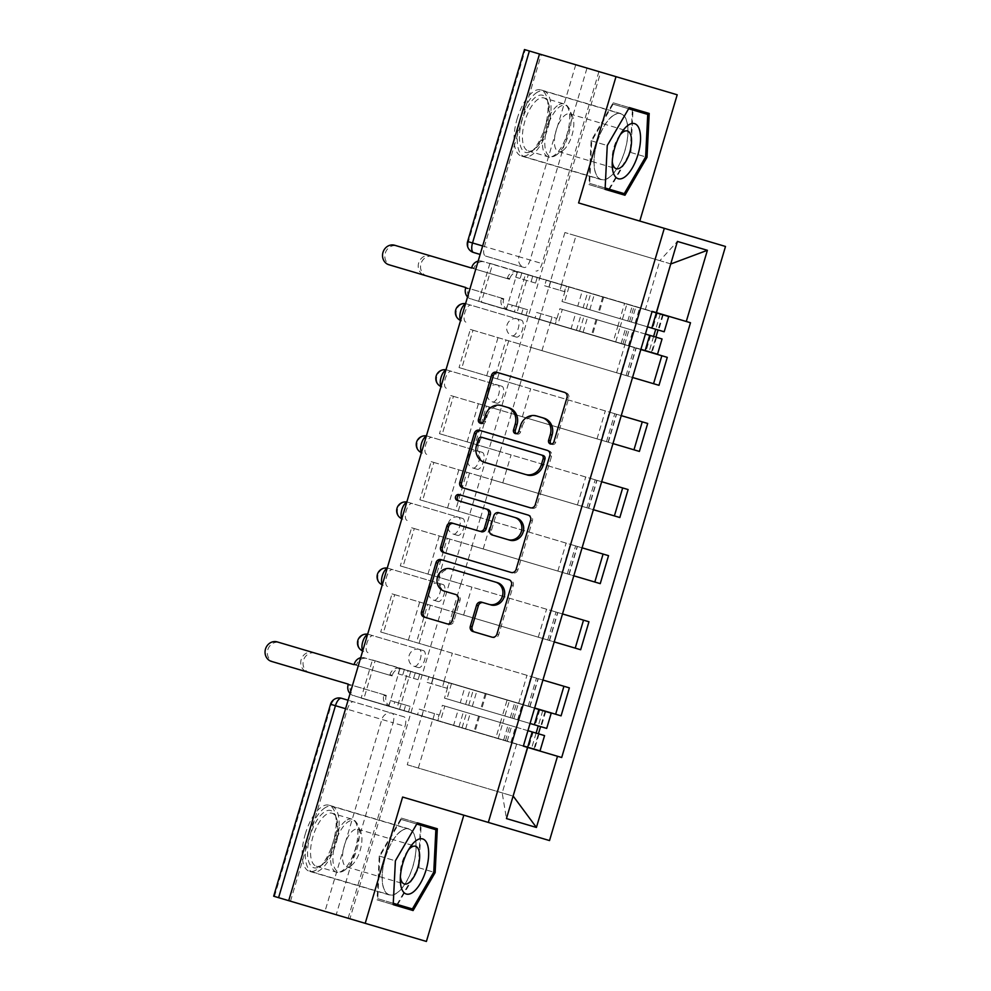 <?xml version="1.0" encoding="UTF-8"?>
<svg xmlns="http://www.w3.org/2000/svg" width="991" height="991" viewBox="0 0 991 991"><rect width="100%" height="100%" fill="white"/><g stroke="black" fill="none" stroke-linecap="round" stroke-linejoin="round"><path stroke-width="0.74" stroke-dasharray="4.96 3.72" d="M551.33 444.042A3.035 2.75 -73.5 0 0 552.173 444.476L550.389 443.956M552.173 444.476A3.035 2.75 -73.5 0 0 555.678 442.358L568.76 398.159A4.336 3.939 -73.5 0 0 566.22 392.882L496.528 372.232M481.155 423.256A3.035 2.75 -73.5 0 0 481.998 423.69L480.214 423.169M481.998 423.69A3.035 2.75 -73.5 0 0 485.503 421.571L487.188 415.848L485.404 415.316M516.237 433.649A3.035 2.75 -73.5 0 0 517.079 434.083L515.295 433.562M517.079 434.083A3.035 2.75 -73.5 0 0 520.585 431.965L522.282 426.241L520.498 425.709M418.499 667.612L414.263 666.361A8.845 8.015 106.5 0 1 409.085 655.608A8.845 8.015 -73.5 0 1 419.292 649.415L423.516 650.666A8.845 3.716 -73.5 0 1 424.569 660.204A8.845 3.716 -73.5 0 1 418.499 667.612L414.263 666.361A8.845 3.716 106.5 0 0 420.345 658.941A8.845 3.716 106.5 0 0 419.292 649.415L368.801 634.463A8.845 3.716 106.5 0 0 367.55 634.562M438.072 601.512L433.847 600.261A8.845 8.015 106.5 0 1 428.669 589.509A8.845 8.015 -73.5 0 1 438.864 583.303L443.101 584.566A8.845 3.716 -73.5 0 1 444.154 594.092A8.845 3.716 -73.5 0 1 438.072 601.512L433.847 600.261A8.845 3.716 106.5 0 0 439.93 592.841A8.845 3.716 106.5 0 0 438.864 583.303L388.373 568.351A8.845 3.716 106.5 0 0 387.122 568.45M457.656 535.4L453.432 534.149A8.845 8.015 106.5 0 1 448.254 523.397A8.845 8.015 -73.5 0 1 458.449 517.203L462.673 518.454A8.845 3.716 -73.5 0 1 463.738 527.992A8.845 3.716 -73.5 0 1 457.656 535.4L453.432 534.149A8.845 3.716 106.5 0 0 459.514 526.729A8.845 3.716 106.5 0 0 458.449 517.203L407.958 502.251A8.845 3.716 106.5 0 0 406.706 502.35M477.241 469.3L473.017 468.049A8.845 8.015 106.5 0 1 467.839 457.297A8.845 8.015 -73.5 0 1 478.034 451.091L482.258 452.354A8.845 3.716 -73.5 0 1 483.323 461.88A8.845 3.716 -73.5 0 1 477.241 469.3L473.017 468.049A8.845 3.716 106.5 0 0 479.087 460.629A8.845 3.716 106.5 0 0 478.034 451.091L427.542 436.139A8.845 3.716 106.5 0 0 426.291 436.238M496.825 403.188L492.589 401.937A8.845 8.015 106.5 0 1 487.411 391.185A8.845 8.015 -73.5 0 1 497.618 384.991L501.842 386.242A8.845 3.716 -73.5 0 1 502.895 395.781A8.845 3.716 -73.5 0 1 496.825 403.188L492.589 401.937A8.845 3.716 106.5 0 0 498.671 394.517A8.845 3.716 106.5 0 0 497.618 384.991L447.127 370.039A8.845 3.716 106.5 0 0 445.876 370.139M516.398 337.089L512.174 335.838A8.845 8.015 106.5 0 1 506.996 325.085A8.845 8.015 -73.5 0 1 517.191 318.879L521.427 320.143A8.845 3.716 -73.5 0 1 522.48 329.669A8.845 3.716 -73.5 0 1 516.398 337.089L512.174 335.838A8.845 3.716 106.5 0 0 518.256 328.417A8.845 3.716 106.5 0 0 517.191 318.879L466.699 303.927A8.845 3.716 106.5 0 0 465.448 304.026M517.141 118.821A34.474 14.518 -73.5 0 1 540.838 89.896A34.474 14.518 -73.5 0 1 544.963 127.071A34.474 14.518 -73.5 0 1 521.266 155.996A34.474 14.518 -73.5 0 1 517.141 118.821M597.077 142.506A34.474 14.518 -73.5 0 1 620.787 113.569A34.474 14.518 -73.5 0 1 624.912 150.743A34.474 14.518 -73.5 0 1 601.203 179.681A34.474 14.518 -73.5 0 1 597.077 142.506M305.253 834.125A34.474 14.518 -73.5 0 1 328.962 805.188A34.474 14.518 -73.5 0 1 333.087 842.362A34.474 14.518 -73.5 0 1 309.378 871.3A34.474 14.518 -73.5 0 1 305.253 834.125M385.202 857.797A34.474 14.518 -73.5 0 1 408.911 828.872A34.474 14.518 -73.5 0 1 413.036 866.047A34.474 14.518 -73.5 0 1 389.327 894.972A34.474 14.518 -73.5 0 1 385.202 857.797M403.932 716.778L348.089 700.228L403.932 716.778A8.845 3.716 106.5 0 1 404.997 726.304L393.08 722.773A8.845 3.716 106.5 0 0 392.015 713.247A8.845 8.015 106.5 0 0 381.82 719.441L324.961 911.398L336.222 914.73L393.08 722.773L330.548 704.254M426.403 941.45L349.91 918.793L600.707 72.132L677.2 94.789M578.595 202.944L725.499 246.462M402.619 797.049L549.522 840.566M273.677 896.211L324.961 911.398M349.91 918.793L336.222 914.73M288.715 900.67L290.499 901.191L288.715 900.67M541.297 54.53L539.513 54.01L541.297 54.53L484.438 246.499A8.845 3.716 106.5 0 0 485.491 256.025L524.066 267.459A8.845 3.716 106.5 0 0 530.148 260.038L587.006 68.069L524.474 49.55M485.491 256.025L524.066 267.459A8.845 8.015 -73.5 0 1 518.888 256.706L468.396 241.742L525.267 49.785M587.006 68.069L600.707 72.132M640.83 349.513L539.166 319.399L636.172 348.138L628.913 345.983L620.626 373.954L627.885 376.097L530.891 347.37L632.543 377.484M516.992 312.834L514.317 312.041L525.614 273.9L528.29 274.693L516.992 312.834L667.277 357.355M514.317 312.041L539.302 319.436L506.29 309.663L517.587 271.522L492.601 264.126L481.304 302.267L506.29 309.663M481.304 302.267L628.913 345.983M470.341 329.433L473.017 330.226L461.719 368.367L459.044 367.574L470.341 329.433L620.626 373.954M473.017 330.226L531.015 347.407L519.718 385.549L494.732 378.141L506.029 340.012L531.015 347.407M506.029 340.012L658.99 385.313M621.246 415.625L519.594 385.511L616.588 414.238L609.329 412.095L601.054 440.054L608.301 442.209L511.306 413.47L612.971 443.584M508.705 340.805L497.408 378.934L647.693 423.454M497.408 378.934L494.732 378.141M461.719 368.367L519.718 385.549M459.044 367.574L609.329 412.095M450.769 395.545L453.444 396.338L442.147 434.479L439.471 433.686L450.769 395.545L601.054 440.054M453.444 396.338L511.43 413.507L500.133 451.648L475.147 444.253L486.445 406.112L511.43 413.507M486.445 406.112L639.406 451.425M601.673 481.725L500.009 451.611L597.003 480.35L589.756 478.195L581.469 506.166L588.728 508.309L491.722 479.582L593.386 509.696M489.12 406.905L477.823 445.046L628.108 489.554M477.823 445.046L475.147 444.253M442.147 434.479L500.133 451.648M439.471 433.686L589.756 478.195M431.184 461.645L433.86 462.438L422.562 500.579L419.887 499.786L431.184 461.645L581.469 506.166M433.86 462.438L491.846 479.619L480.548 517.76L455.563 510.353L466.86 472.224L491.846 479.619M466.86 472.224L619.833 517.525M582.089 547.837L480.424 517.723L577.431 546.45L570.172 544.307L561.885 572.265L569.144 574.421L472.137 545.682L573.801 575.796M469.536 473.017L458.251 511.145L608.536 555.666M458.251 511.145L455.563 510.353M422.562 500.579L480.548 517.76M419.887 499.786L570.172 544.307M411.599 527.757L414.275 528.55L402.978 566.691L400.302 565.898L411.599 527.757L561.885 572.265M414.275 528.55L472.273 545.719L460.976 583.86L435.99 576.465L447.288 538.324L472.273 545.719M447.288 538.324L600.249 583.637M562.504 613.937L460.84 583.823L557.846 612.562L550.587 610.406L542.3 638.377L549.559 640.52L452.565 611.794L554.217 641.908M449.964 539.116L438.666 577.258L588.951 621.766M438.666 577.258L435.99 576.465M402.978 566.691L460.976 583.86M400.302 565.898L550.587 610.406M392.015 593.857L394.691 594.65L383.393 632.791L380.717 631.998L392.015 593.857L542.3 638.377M394.691 594.65L452.689 611.831L441.391 649.972L416.406 642.564L427.703 604.436L452.689 611.831M427.703 604.436L580.664 649.737M542.919 680.049L441.268 649.935L538.262 678.662L531.015 676.519L522.728 704.477L529.974 706.633L432.98 677.894L534.644 708.008M430.379 605.228L419.082 643.357L569.367 687.878M419.082 643.357L416.406 642.564M383.393 632.791L441.391 649.972M380.717 631.998L531.015 676.519M372.443 659.969L375.118 660.762L363.821 698.89L361.145 698.098L372.443 659.969L522.728 704.477M375.118 660.762L433.104 677.931L421.807 716.072L396.821 708.676L408.119 670.535L433.104 677.931M408.119 670.535L561.079 715.849M441.268 649.935L432.98 677.894M460.84 583.823L452.565 611.794M480.424 517.723L472.137 545.682M500.009 451.611L491.722 479.582M519.594 385.511L511.306 413.47M539.166 319.399L530.891 347.37M423.516 650.666L368.801 634.463A8.845 8.845 0 0 0 367.649 634.203M443.101 584.566L388.373 568.351A8.845 8.845 0 0 0 387.233 568.091M462.673 518.454L407.958 502.251A8.845 8.845 0 0 0 406.818 501.991M482.258 452.354L427.542 436.139A8.845 8.845 0 0 0 426.39 435.879M501.842 386.242L447.127 370.039A8.845 8.845 0 0 0 445.975 369.779M521.427 320.143L466.699 303.927A8.845 8.845 0 0 0 465.559 303.667M444.042 681.176L452.33 653.205M463.627 615.064L471.902 587.106M483.199 548.964L491.486 520.993M502.784 482.852L511.071 454.894M522.368 416.753L530.656 388.782M541.953 350.653L550.228 322.682M561.525 284.541L575.969 235.808L564.907 232.538L659.845 260.658L645.401 309.39L550.463 281.271L645.401 309.39M564.907 232.538L550.463 281.271M575.969 235.808L670.907 263.928M421.683 716.035L527.534 747.387L421.683 716.035L407.251 764.767L513.103 796.12M407.251 764.767L513.251 796.169M516.621 744.154L502.189 792.887L506.451 818.578M670.758 263.891L659.845 260.658L677.41 241.432M418.313 768.05L432.745 719.317M478.628 301.475L489.926 263.333L652.128 311.372M489.926 263.333L492.601 264.126M525.614 273.9L517.587 271.522M528.29 274.693L690.492 322.744M410.794 671.328L399.497 709.469L561.699 757.508M361.145 698.098L523.347 746.149M550.587 281.308L539.302 319.436M399.497 709.469L396.821 708.676M363.821 698.89L421.807 716.072M368.008 652.66A8.845 3.716 -73.5 0 1 366.943 643.122A8.845 3.716 -73.5 0 1 373.025 635.714M387.58 586.548A8.845 3.716 -73.5 0 1 386.527 577.022A8.845 3.716 -73.5 0 1 392.609 569.602M407.165 520.448A8.845 3.716 -73.5 0 1 406.112 510.922A8.845 3.716 -73.5 0 1 412.182 503.502M426.749 454.349A8.845 3.716 -73.5 0 1 425.684 444.81A8.845 3.716 -73.5 0 1 431.766 437.39M446.334 388.237A8.845 3.716 -73.5 0 1 445.269 378.711A8.845 3.716 -73.5 0 1 451.351 371.291M465.906 322.137A8.845 3.716 -73.5 0 1 464.853 312.599A8.845 3.716 -73.5 0 1 470.936 305.178M348.126 918.261L404.997 726.304M290.499 901.191L347.37 709.234A8.845 3.716 -73.5 0 1 353.44 701.814M598.923 71.6L542.065 263.569A8.845 3.716 -73.5 0 1 535.982 270.977M486.705 375.762L498.002 337.634M467.133 441.875L478.418 403.733M447.548 507.974L458.845 469.845M427.963 574.086L439.261 535.945M408.379 640.186L419.676 602.057M388.806 706.298L400.104 668.157M609.515 189.281L630.883 152.515L632.989 110.038M613.169 102.791L629.31 107.573L613.169 102.791L591.119 140.734L588.951 184.574L605.092 189.355L588.951 184.574M630.883 152.515L645.637 156.888L630.264 152.329L608.895 189.095L589.633 183.397L591.738 140.92L613.107 104.154L632.369 109.852L630.264 152.329M608.821 190.458L624.974 195.239M591.119 140.734L607.26 145.516M633.051 108.676L649.192 113.457M397.626 904.585L418.995 867.806L421.101 825.342M401.293 818.083L417.434 822.864L401.293 818.083L379.243 856.038L377.063 899.865L393.204 904.647L377.063 899.865M418.995 867.806L433.761 872.179L418.375 867.633L397.019 904.399L377.757 898.688L379.85 856.212L401.219 819.446L420.481 825.156L418.375 867.633M396.945 905.762L413.086 910.543M379.243 856.038L395.384 860.82M421.175 823.979L437.316 828.761M522.282 426.241A13.886 12.586 -73.5 0 1 538.299 416.505L536.515 415.972M487.188 415.848A13.886 12.586 -73.5 0 1 503.205 406.112L501.421 405.579M566.22 392.882L564.436 392.349M462.339 487.659L530.247 507.776M532.031 508.309A4.336 3.939 -73.5 0 0 537.035 505.261L551.578 456.182A4.336 3.939 -73.5 0 0 549.039 450.905L479.347 430.255M549.039 450.905L547.255 450.372M484.611 462.363L486.395 462.884A13.886 12.586 -73.5 0 1 478.257 446L480.053 439.967A3.035 2.75 -73.5 0 1 483.546 437.836L481.762 437.316M459.056 494.608L529.875 515.58A4.336 3.939 -73.5 0 1 532.415 520.857L517.884 569.936L516.1 569.416M517.884 569.936A4.336 3.939 -73.5 0 1 512.88 572.984L511.096 572.451M512.88 572.984L443.175 552.334M453.655 523.545L451.871 523.013M459.106 500.95L457.322 500.43M529.875 515.58L528.092 515.06M498.832 512.719L516.361 517.909M500.616 513.251A4.336 3.939 -73.5 0 0 495.611 516.286L493.828 515.766M492.23 534.979L494.014 535.499A4.336 3.939 -73.5 0 1 491.474 530.222L495.611 516.286M483.348 602.701L481.564 602.169M424.024 617.021L448.824 624.367A4.336 3.939 -73.5 0 0 453.828 621.32L460.047 600.323A4.336 3.939 -73.5 0 0 457.508 595.046L446.099 591.664A11.607 10.529 -73.5 0 1 439.298 577.542A11.607 10.529 -73.5 0 1 452.689 569.404L450.905 568.884M446.099 591.664L444.315 591.131M457.508 595.046L455.724 594.513M448.824 624.367L447.04 623.835M472.88 631.49L493.716 637.659A4.336 3.939 -73.5 0 0 498.721 634.624L513.264 585.545A4.336 3.939 -73.5 0 0 510.724 580.268L441.02 559.618M510.724 580.268L508.928 579.735M493.716 637.659L491.932 637.139M657.529 354.233L508.804 310.171A8.845 8.015 106.5 0 1 503.626 299.418L503.812 298.786L501.496 298.105L501.31 298.737A8.845 8.015 -73.5 0 0 506.488 309.489L539.538 319.275L541.173 313.775L536.713 312.45L535.078 317.962L554.91 323.834L556.546 318.322L541.173 313.775M539.538 319.275L535.078 317.962M549.076 287.08L550.711 281.568L546.252 280.242L544.616 285.755L549.076 287.08L564.449 291.627L566.084 286.126L663.202 314.89L587.626 292.506L583.104 307.755L664.181 331.774M554.91 323.834L640.892 349.303M576.452 330.214L580.974 314.965L653.602 336.469L655.918 337.163L651.397 352.412M580.974 314.965L575.622 313.379L571.101 328.628M575.622 313.379L645.414 334.054M662.05 338.972L655.918 337.163M550.711 281.568L517.649 271.769A8.845 8.015 -73.5 0 0 507.454 277.976L507.268 278.607L471.58 268.041L473.909 268.722L474.094 268.09A8.845 8.015 106.5 0 1 484.289 261.897L517.339 271.683L515.716 277.195L520.176 278.508L521.811 273.008L537.184 277.554L532.724 276.241L531.089 281.741L515.716 277.195M432.72 256.52L430.391 255.839A10.17 9.216 -73.5 0 0 418.673 262.962A10.17 9.216 -73.5 0 0 424.619 275.325L426.935 276.018A10.17 9.216 106.5 0 1 420.989 263.656A10.17 9.216 106.5 0 1 432.72 256.52L509.585 279.301L509.77 278.657A8.845 8.015 106.5 0 1 519.978 272.463L517.649 271.769M506.178 309.403L510.638 310.716L512.26 305.216L507.801 303.89L506.178 309.403L473.116 299.604A8.845 8.015 106.5 0 1 467.938 288.852L468.136 288.22L465.807 287.526L501.496 298.105M583.104 307.755L647.544 326.844M587.626 292.506L582.274 290.92L577.753 306.169M582.274 290.92L652.066 311.595M668.702 316.513L519.978 272.463M503.812 298.786L426.935 276.018M544.616 285.755L559.989 290.313L561.624 284.801L546.252 280.242M561.624 284.801L566.084 286.126M508.804 310.171L506.488 309.489M559.989 290.313L564.449 291.627M550.451 322.509L552.086 317.009L556.546 318.322M552.086 317.009L536.713 312.45M509.585 279.301L507.268 278.607M517.339 271.683L521.811 273.008M532.724 276.241L481.973 261.203A8.845 8.015 -73.5 0 0 478.17 261.104M568.97 286.981L564.449 302.23L627.786 320.997L620.056 318.706L624.565 303.444M564.449 302.23L561.984 301.499L566.493 286.238M561.984 301.499L635.107 323.165L620.056 318.706L617.913 325.903L632.976 330.362L559.841 308.697L627.464 328.727L620.242 326.596L626.894 304.138M507.801 303.89L523.186 308.449L521.551 313.949L622.943 343.988L557.797 324.689L562.318 309.44M468.136 288.22L391.259 265.452A10.17 9.216 106.5 0 1 385.301 253.089A10.17 9.216 106.5 0 1 397.032 245.954L473.909 268.722M557.797 324.689L555.332 323.958L559.841 308.697M555.332 323.958L473.116 299.604M467.554 296.928A8.845 8.015 -73.5 0 0 470.799 298.923M512.26 305.216L527.646 309.762L526.01 315.274L510.638 310.716M526.01 315.274L521.551 313.949M481.973 261.203L484.289 261.897M527.646 309.762L523.186 308.449M537.184 277.554L535.549 283.067L531.089 281.741M535.549 283.067L520.176 278.508M615.721 341.845L620.242 326.596L617.913 325.903L613.392 341.164M394.715 245.273L397.032 245.954M388.943 264.758L391.259 265.452M535.437 97.304A29.829 12.561 106.5 0 0 519.495 134.516A29.829 12.561 106.5 0 0 532.217 150.843A29.829 12.561 106.5 0 0 532.811 150.409A29.829 12.561 106.5 0 0 546.338 126.836A29.829 12.561 106.5 0 0 547.218 100.178A29.829 12.561 106.5 0 0 535.437 97.304M534.83 149.009A27.624 11.632 -73.5 0 1 534.273 149.418A27.624 11.632 -73.5 0 1 528.203 150.905A27.624 11.632 -73.5 0 1 523.248 128.087A27.624 11.632 -73.5 0 1 537.271 99.831A27.624 11.632 -73.5 0 1 543.898 97.936A27.624 11.632 -73.5 0 1 548.172 102.494A27.624 11.632 -73.5 0 1 547.354 127.182A27.624 11.632 -73.5 0 1 534.83 149.009M620.217 134.764A19.671 8.275 106.5 0 0 618.768 136.733A19.671 8.275 106.5 0 0 612.116 159.155A19.671 8.275 106.5 0 0 612.277 161.595M563.235 150.236A19.671 8.275 -73.5 0 1 562.838 150.533A19.671 8.275 -73.5 0 1 558.515 151.586A19.671 8.275 -73.5 0 1 554.997 135.346A19.671 8.275 -73.5 0 1 564.969 115.229A19.671 8.275 -73.5 0 1 569.689 113.878A19.671 8.275 -73.5 0 1 572.736 117.124A19.671 8.275 -73.5 0 1 572.154 134.702A19.671 8.275 -73.5 0 1 563.235 150.236M535.635 93.365A34.251 14.419 -73.5 0 1 543.848 91.011A34.251 14.419 -73.5 0 1 550.005 119.316A34.251 14.419 -73.5 0 1 532.613 154.348A34.251 14.419 -73.5 0 1 524.4 156.689A34.251 14.419 -73.5 0 1 518.256 128.396A34.251 14.419 -73.5 0 1 535.635 93.365M612.512 116.133A34.251 14.419 -73.5 0 1 620.725 113.779A34.251 14.419 -73.5 0 1 626.869 142.085A34.251 14.419 -73.5 0 1 609.49 177.116A34.251 14.419 -73.5 0 1 601.277 179.47A34.251 14.419 -73.5 0 1 595.12 151.165A34.251 14.419 -73.5 0 1 612.512 116.133M608.895 189.095L624.268 193.654M605.154 187.993L607.111 145.479L628.628 108.75M589.633 183.397L605.005 187.943M591.738 140.92L607.111 145.479M613.107 104.154L628.48 108.7M632.369 109.852L647.742 114.411M323.561 812.595A29.829 12.561 106.5 0 0 307.606 849.82A29.829 12.561 106.5 0 0 320.328 866.146A29.829 12.561 106.5 0 0 320.935 865.713A29.829 12.561 106.5 0 0 334.462 842.139A29.829 12.561 106.5 0 0 335.342 815.469A29.829 12.561 106.5 0 0 323.561 812.595M322.955 864.313A27.624 11.632 -73.5 0 1 322.397 864.709A27.624 11.632 -73.5 0 1 316.327 866.208A27.624 11.632 -73.5 0 1 311.36 843.391A27.624 11.632 -73.5 0 1 325.382 815.135A27.624 11.632 -73.5 0 1 332.01 813.239A27.624 11.632 -73.5 0 1 336.296 817.798A27.624 11.632 -73.5 0 1 335.478 842.486A27.624 11.632 -73.5 0 1 322.955 864.313M408.342 850.055A19.671 8.275 106.5 0 0 406.88 852.025A19.671 8.275 106.5 0 0 400.24 874.446A19.671 8.275 106.5 0 0 400.389 876.899M351.359 865.539A19.671 8.275 -73.5 0 1 350.963 865.824A19.671 8.275 -73.5 0 1 346.639 866.89A19.671 8.275 -73.5 0 1 343.109 850.637A19.671 8.275 -73.5 0 1 353.093 830.52A19.671 8.275 -73.5 0 1 357.813 829.17A19.671 8.275 -73.5 0 1 360.86 832.428A19.671 8.275 -73.5 0 1 360.278 849.993A19.671 8.275 -73.5 0 1 351.359 865.539M323.76 808.668A34.251 14.419 -73.5 0 1 331.973 806.315A34.251 14.419 -73.5 0 1 338.117 834.608A34.251 14.419 -73.5 0 1 320.737 869.64A34.251 14.419 -73.5 0 1 312.512 871.993A34.251 14.419 -73.5 0 1 306.368 843.7A34.251 14.419 -73.5 0 1 323.76 808.668M400.624 831.437A34.251 14.419 -73.5 0 1 408.849 829.083A34.251 14.419 -73.5 0 1 414.994 857.376A34.251 14.419 -73.5 0 1 397.602 892.408A34.251 14.419 -73.5 0 1 389.389 894.762A34.251 14.419 -73.5 0 1 383.244 866.468A34.251 14.419 -73.5 0 1 400.624 831.437M397.019 904.399L412.392 908.945M393.278 903.284L395.236 860.77L416.753 824.041M377.757 898.688L393.13 903.247M379.85 856.212L395.236 860.77M401.219 819.446L416.592 824.004M420.481 825.156L435.854 829.715M540.045 750.868L391.309 706.806A8.845 8.015 106.5 0 1 386.131 696.054L386.329 695.422L384 694.741L383.814 695.372A8.845 8.015 -73.5 0 0 388.992 706.125L422.055 715.911L423.677 710.411L419.218 709.085L417.583 714.598L437.427 720.469L439.05 714.957L423.677 710.411M422.055 715.911L417.583 714.598M431.593 683.703L433.216 678.203L428.756 676.878L427.133 682.39L446.966 688.262L448.601 682.749L545.707 711.526L470.143 689.141L465.621 704.39L546.698 728.41M437.427 720.469L523.409 745.938M458.969 726.849L463.491 711.6L536.106 733.105L538.435 733.798L533.914 749.047M463.491 711.6L458.127 710.014L453.618 725.263M458.127 710.014L527.918 730.677M544.567 735.607L538.435 733.798M433.216 678.203L400.166 668.405A8.845 8.015 -73.5 0 0 389.971 674.611L389.785 675.243L354.097 664.676L356.413 665.357L356.599 664.726A8.845 8.015 106.5 0 1 366.806 658.532L399.856 668.318L398.221 673.83L402.68 675.144L404.316 669.643L419.689 674.19L415.229 672.877L413.594 678.377L398.221 673.83M315.225 653.156L312.908 652.474A10.17 9.216 -73.5 0 0 301.177 659.597A10.17 9.216 -73.5 0 0 307.136 671.96L309.452 672.654A10.17 9.216 106.5 0 1 303.494 660.291A10.17 9.216 106.5 0 1 315.225 653.156L392.102 675.924L392.287 675.292A8.845 8.015 106.5 0 1 402.482 669.098L400.166 668.405M388.683 706.038L393.142 707.351L394.777 701.839L390.318 700.526L388.683 706.038L355.633 696.239A8.845 8.015 106.5 0 1 350.455 685.487L350.641 684.855L348.324 684.162L384 694.741M465.621 704.39L530.061 723.48M470.143 689.141L464.779 687.556L460.27 702.805M464.779 687.556L534.583 708.218M551.219 713.148L402.482 669.098M386.329 695.422L309.452 672.654M427.133 682.39L442.506 686.936L444.129 681.436L428.756 676.878M444.129 681.436L448.601 682.749M391.309 706.806L388.992 706.125M442.506 686.936L446.966 688.262M432.968 719.144L434.591 713.644L439.05 714.957M434.591 713.644L419.218 709.085M392.102 675.924L389.785 675.243M399.856 668.318L404.316 669.643M415.229 672.877L364.477 657.838A8.845 8.015 -73.5 0 0 360.674 657.739M451.487 683.604L446.966 698.866L468.743 705.319L512.112 718.165L502.561 715.329L507.082 700.08M446.966 698.866L444.488 698.135L449.01 682.873M444.488 698.135L517.612 719.788L502.561 715.329L500.43 722.538L515.481 726.998L442.358 705.332L509.969 725.362L502.747 723.219L509.399 700.761M390.318 700.526L405.691 705.072L404.055 710.584L505.46 740.624L440.314 721.324L444.835 706.075M350.641 684.855L273.764 662.087A10.17 9.216 106.5 0 1 267.818 649.712A10.17 9.216 106.5 0 1 279.549 642.589L356.413 665.357M440.314 721.324L437.836 720.593L442.358 705.332M437.836 720.593L355.633 696.239M350.071 693.564A8.845 8.015 -73.5 0 0 353.316 695.558M394.777 701.839L410.15 706.397L408.515 711.91L393.142 707.351M408.515 711.91L404.055 710.584M364.477 657.838L366.806 658.532M410.15 706.397L405.691 705.072M419.689 674.19L418.066 679.702L413.594 678.377M418.066 679.702L402.68 675.144M498.225 738.481L502.747 723.219L500.43 722.538L495.909 737.8M277.22 641.908L279.549 642.589M271.447 661.393L273.764 662.087M555.678 442.358L553.895 441.825M485.503 421.571L483.719 421.039M520.585 431.965L518.801 431.432M274.47 896.446L331.328 704.49A8.845 8.015 106.5 0 1 341.523 698.283M575.759 64.737L518.888 256.706L542.065 263.569M518.689 703.288L526.977 675.317M538.274 637.188L546.561 609.217M557.859 571.076L566.134 543.105M577.431 504.976L585.718 477.005M597.016 438.864L605.303 410.893M616.6 372.765L624.887 344.794M529.751 706.571L538.039 678.6M549.336 640.459L557.623 612.488M547.75 639.988L556.038 612.017M568.921 574.359L577.196 546.388M567.323 573.888L575.61 545.917M588.493 508.247L596.78 480.276M586.907 507.776L595.195 479.805M608.078 442.147L616.365 414.176M606.492 441.676L614.779 413.705M627.662 376.035L635.949 348.064M626.077 375.564L634.351 347.593M528.166 706.1L536.453 678.129M460.691 320.118A8.845 3.716 106.5 0 0 461.682 320.873A8.845 8.015 106.5 0 1 456.504 310.121A8.845 8.015 106.5 0 1 466.699 303.927M441.106 386.217A8.845 3.716 106.5 0 0 442.097 386.986A8.845 8.015 106.5 0 1 436.92 376.233A8.845 8.015 106.5 0 1 447.127 370.039M421.522 452.33A8.845 3.716 106.5 0 0 422.525 453.085A8.845 8.015 106.5 0 1 417.347 442.333A8.845 8.015 106.5 0 1 427.542 436.139M401.937 518.429A8.845 3.716 106.5 0 0 402.941 519.197A8.845 8.015 106.5 0 1 397.763 508.445A8.845 8.015 106.5 0 1 407.958 502.251M382.365 584.541A8.845 3.716 106.5 0 0 383.356 585.297A8.845 8.015 106.5 0 1 378.178 574.545A8.845 8.015 106.5 0 1 388.373 568.351M362.78 650.641A8.845 3.716 106.5 0 0 363.771 651.409A8.845 8.015 106.5 0 1 358.593 640.657A8.845 8.015 106.5 0 1 368.801 634.463M484.438 246.499L482.654 245.966M347.37 709.234L345.574 708.701M467.616 241.507L468.396 241.742A8.845 8.015 -73.5 0 0 473.574 252.494M568.76 398.159L566.976 397.626M551.578 456.182L549.794 455.649M537.035 505.261L535.251 504.729M480.053 439.967L478.269 439.447M478.257 446L476.473 445.479M532.415 520.857L530.631 520.337M491.474 530.222L489.69 529.702M460.047 600.323L458.263 599.79M453.828 621.32L452.045 620.8M513.264 585.545L511.48 585.012M498.721 634.624L496.937 634.091M503.626 299.418L501.31 298.737M650.604 335.59L646.082 350.839M653.602 336.469L649.08 351.731M597.003 319.709L592.482 334.958M596.074 319.436L591.565 334.685M660.254 314.011L655.732 329.272M657.256 313.131L652.747 328.38M603.655 297.25L599.134 312.499M602.739 296.978L598.217 312.227M662.57 314.704L658.049 329.953M509.77 278.657L507.454 277.976M471.778 267.409L474.094 268.09M627.786 320.997L632.308 305.736M586.238 308.684L590.747 293.423M589.781 309.737L594.303 294.476M631.341 322.05L635.863 306.789M621.134 343.456L625.655 328.194M579.586 331.143L584.095 315.881M583.129 332.196L587.651 316.934M624.689 344.509L629.211 329.247M465.621 288.17L467.938 288.852M557.289 105.764A27.624 11.632 106.5 0 0 543.266 134.02A27.624 11.632 106.5 0 0 548.234 156.838A27.624 11.632 106.5 0 0 554.861 154.943A27.624 11.632 106.5 0 0 568.871 126.687A27.624 11.632 106.5 0 0 563.916 103.869A27.624 11.632 106.5 0 0 557.289 105.764M556.793 154.695A26.72 11.248 -73.5 0 1 556.261 155.091A26.72 11.248 -73.5 0 1 544.864 140.474A26.72 11.248 -73.5 0 1 559.159 107.139A26.72 11.248 -73.5 0 1 569.701 109.716A26.72 11.248 -73.5 0 1 568.908 133.587A26.72 11.248 -73.5 0 1 556.793 154.695M345.413 821.068A27.624 11.632 106.5 0 0 331.39 849.312A27.624 11.632 106.5 0 0 336.345 872.142A27.624 11.632 106.5 0 0 342.973 870.247A27.624 11.632 106.5 0 0 356.995 841.991A27.624 11.632 106.5 0 0 352.04 819.173A27.624 11.632 106.5 0 0 345.413 821.068M344.918 869.999A26.72 11.248 -73.5 0 1 344.385 870.383A26.72 11.248 -73.5 0 1 332.988 855.766A26.72 11.248 -73.5 0 1 347.271 822.431A26.72 11.248 -73.5 0 1 357.825 825.008A26.72 11.248 -73.5 0 1 357.033 848.891A26.72 11.248 -73.5 0 1 344.918 869.999M386.131 696.054L383.814 695.372M533.121 732.225L528.599 747.474M536.106 733.105L531.597 748.366M479.52 716.344L474.999 731.593M478.591 716.072L474.07 731.321M542.758 710.646L538.249 725.908M539.773 709.767L535.251 725.016M486.172 693.886L481.651 709.135M485.243 693.613L480.722 708.862M545.087 711.34L540.566 726.589M392.287 675.292L389.971 674.611M354.283 664.032L356.599 664.726M510.303 717.633L514.825 702.371M468.743 705.319L473.264 690.058M472.298 706.372L476.82 691.111M513.858 718.673L518.367 703.424M503.651 740.091L508.172 724.83M462.091 727.778L466.612 712.517M465.646 728.831L470.168 713.57M507.206 741.144L511.715 725.883M348.138 684.806L350.455 685.487M620.787 113.569L540.838 89.896M408.911 828.872L328.962 805.188M389.327 894.972L309.378 871.3M601.203 179.681L521.266 155.996M460.58 320.477A8.845 8.845 0 0 0 461.682 320.873M440.995 386.577A8.845 8.845 0 0 0 442.097 386.986M421.423 452.676A8.845 8.845 0 0 0 422.525 453.085M401.838 518.788A8.845 8.845 0 0 0 402.941 519.197M382.253 584.888A8.845 8.845 0 0 0 383.356 585.297M362.669 651A8.845 8.845 0 0 0 363.771 651.409M529.974 706.633L538.262 678.662M627.885 376.097L636.172 348.138M608.301 442.209L616.588 414.238M588.728 508.309L597.003 480.35M569.144 574.421L577.431 546.45M549.559 640.52L557.846 612.562M656.55 337.349L652.028 352.598M663.202 314.89L658.681 330.139M629.595 321.53L634.116 306.269M635.107 323.165L639.629 307.904M622.943 343.988L627.464 328.727M628.455 345.624L632.976 330.362M534.273 149.418L532.217 150.843M612.116 159.155L612.203 164.791M618.768 136.733L621.902 132.038M558.515 151.586L616.241 168.693M528.203 150.905L548.234 156.838C550.129 157.705 552.805 157.123 556.261 155.091L562.838 150.533M543.848 91.011L620.725 113.779M524.4 156.689L601.277 179.47M572.736 117.124L569.701 109.716C567.917 106.124 565.985 104.179 563.916 103.869L543.898 97.936M569.689 113.878L627.414 130.973M548.172 102.494L547.218 100.178M322.397 864.709L320.328 866.146M400.24 874.446L400.314 880.095M406.88 852.025L410.026 847.342M346.639 866.89L404.353 883.984M316.327 866.208L336.345 872.142C338.253 873.009 340.929 872.427 344.385 870.383L350.963 865.824M331.973 806.315L408.849 829.083M312.512 871.993L389.389 894.762M360.86 832.428L357.825 825.008C356.029 821.428 354.109 819.483 352.04 819.173L332.01 813.239M357.813 829.17L415.526 846.277M336.296 817.798L335.342 815.469M539.054 733.984L534.533 749.233M545.707 711.526L541.185 726.775M512.112 718.165L516.621 702.904M517.612 719.788L522.133 704.539M505.46 740.624L509.969 725.362M510.96 742.247L515.481 726.998"/><path stroke-width="1.49" d="M550.389 443.956A3.035 2.75 -73.5 0 0 553.895 441.825L566.976 397.626A4.336 3.939 -73.5 0 0 564.436 392.349L496.528 372.232A4.336 3.939 -73.5 0 0 491.524 375.279L478.43 419.478A3.035 2.75 -73.5 0 0 480.214 423.169A3.035 2.75 -73.5 0 0 483.719 421.039L485.404 415.316A13.886 12.586 -73.5 0 1 501.421 405.579L507.082 407.264A13.886 12.586 -73.5 0 1 515.209 424.148L513.524 429.871A3.035 2.75 -73.5 0 0 518.801 431.432L520.498 425.709A13.886 12.586 -73.5 0 1 536.515 415.972L542.176 417.657A13.886 12.586 -73.5 0 1 550.302 434.541L548.605 440.264A3.035 2.75 -73.5 0 0 550.389 443.956M470.341 626.213A4.336 3.939 -73.5 0 0 472.88 631.49L491.932 637.139A4.336 3.939 -73.5 0 0 496.937 634.091L511.48 585.012A4.336 3.939 -73.5 0 0 508.928 579.735L441.02 559.618A4.336 3.939 -73.5 0 0 436.015 562.665L421.485 611.744A4.336 3.939 -73.5 0 0 424.024 617.021L447.04 623.835A4.336 3.939 -73.5 0 0 452.045 620.8L458.263 599.79A4.336 3.939 -73.5 0 0 455.724 594.513L444.315 591.131A11.607 10.529 -73.5 0 1 437.514 577.01A11.607 10.529 -73.5 0 1 450.905 568.884L495.611 582.126A11.607 10.529 -73.5 0 1 502.4 596.235A11.607 10.529 -73.5 0 1 489.021 604.374L481.564 602.169A4.336 3.939 -73.5 0 0 476.56 605.204L470.341 626.213L472.125 626.746A4.336 3.939 -73.5 0 0 474.664 632.023M639.79 221.067L677.2 94.789L616.006 76.666L578.595 202.944L664.304 228.326L488.328 822.431L402.619 797.049L365.208 923.327L288.715 900.67L539.513 54.01L529.38 50.999L472.521 242.968A8.845 3.716 106.5 0 0 473.574 252.494L480.14 254.439L473.574 252.494A8.845 8.845 0 0 1 467.616 241.507L482.654 245.966M616.006 76.666L539.513 54.01M530.247 507.776A4.336 3.939 -73.5 0 0 535.251 504.729L549.794 455.649A4.336 3.939 -73.5 0 0 547.255 450.372L479.347 430.255A4.336 3.939 -73.5 0 0 474.342 433.302L459.799 482.382A4.336 3.939 -73.5 0 0 462.339 487.659L530.247 507.776M530.631 520.337L516.1 569.416A4.336 3.939 -73.5 0 1 511.096 572.451L443.175 552.334A4.336 3.939 -73.5 0 1 440.636 547.069L446.867 526.06A4.336 3.939 -73.5 0 1 451.871 523.013L479.409 531.176A4.336 3.939 -73.5 0 0 484.413 528.129L488.538 514.193A4.336 3.939 -73.5 0 0 485.999 508.916L457.322 500.43A3.035 2.75 -73.5 0 1 459.056 494.608L528.092 515.06A4.336 3.939 -73.5 0 1 530.631 520.337M330.548 704.254A8.845 8.845 0 0 1 341.523 698.283L348.089 700.228L341.523 698.283A8.845 3.716 106.5 0 0 335.454 705.703L278.582 897.66L273.677 896.211L330.548 704.254L345.574 708.701M488.328 822.431L549.522 840.566L725.499 246.462L664.304 228.326M365.208 923.327L426.403 941.45L463.813 815.172M288.715 900.67L278.582 897.66M467.616 241.507L524.474 49.55L529.38 50.999M632.543 377.484L653.552 383.703L661.839 355.732L640.83 349.513M661.839 355.732L667.277 357.355L658.99 385.313L653.552 383.703M612.971 443.584L639.406 451.425L647.693 423.454L621.246 415.625M593.386 509.696L619.833 517.525L628.108 489.554L601.673 481.725M573.801 575.796L600.249 583.637L608.536 555.666L582.089 547.837M554.217 641.908L580.664 649.737L588.951 621.766L562.504 613.937M534.644 708.008L561.079 715.849L569.367 687.878L542.919 680.049M513.103 796.12L527.683 747.437L557.512 756.269L536.416 827.46L506.451 818.578L527.534 747.387L523.347 746.149L652.128 311.372L656.463 312.661L670.758 263.891M656.327 312.623L677.41 241.432L707.388 250.302L686.292 321.493L656.463 312.661M557.512 756.269L561.699 757.508L690.492 322.744L686.292 321.493M624.974 195.239L647.024 157.296L649.192 113.457L629.31 107.573L607.26 145.516L605.092 189.355L624.974 195.239M413.086 910.543L435.148 872.588L437.316 828.761L417.434 822.864L395.384 860.82L393.204 904.647L413.086 910.543M707.388 250.302L670.907 263.928M513.251 796.169L536.416 827.46M605.092 189.355L608.821 190.458L609.515 189.281M632.989 110.038L633.051 108.676L629.31 107.573M628.628 108.75L647.742 114.411L645.637 156.888L647.024 157.296M393.204 904.647L396.945 905.762L397.626 904.585M421.101 825.342L421.175 823.979L417.434 822.864M416.753 824.041L435.854 829.715L433.761 872.179L435.148 872.588M551.33 444.042A3.035 2.75 -73.5 0 1 550.389 440.784L552.086 435.074A13.886 12.586 -73.5 0 0 543.96 418.177L542.176 417.657M538.299 416.505L543.96 418.177M503.205 406.112L508.866 407.784A13.886 12.586 -73.5 0 1 517.005 424.681L515.308 430.391A3.035 2.75 -73.5 0 0 516.237 433.649M508.866 407.784L507.082 407.264M498.312 372.765A4.336 3.939 -73.5 0 0 493.307 375.812L480.214 419.998A3.035 2.75 -73.5 0 0 481.155 423.256M481.13 430.788A4.336 3.939 -73.5 0 0 476.126 433.835L461.583 482.914A4.336 3.939 -73.5 0 0 464.122 488.191M544.939 459.192L543.155 458.66A3.035 2.75 -73.5 0 0 541.371 454.968L543.167 455.501A3.035 2.75 -73.5 0 1 544.939 459.192L543.155 465.225L541.371 464.692A13.886 12.586 -73.5 0 1 525.354 474.429L484.611 462.363A13.886 12.586 -73.5 0 1 476.473 445.479L478.269 439.447A3.035 2.75 -73.5 0 1 481.762 437.316L541.371 454.968M483.546 437.836L543.167 455.501M525.354 474.429L486.395 462.884M527.138 474.962A13.886 12.586 -73.5 0 0 543.155 465.225M543.155 458.66L541.371 464.692M479.409 531.176L453.655 523.545A4.336 3.939 -73.5 0 0 448.65 526.58L442.42 547.589A4.336 3.939 -73.5 0 0 444.959 552.867M481.192 531.709A4.336 3.939 -73.5 0 0 486.197 528.661L490.322 514.725A4.336 3.939 -73.5 0 0 487.783 509.448L485.999 508.916M487.783 509.448L459.106 500.95A3.035 2.75 -73.5 0 1 460.84 495.128M507.987 539.637A11.607 10.529 -73.5 0 0 521.377 531.498A11.607 10.529 -73.5 0 0 514.577 517.389L516.361 517.909A11.607 10.529 -73.5 0 1 523.161 532.031A11.607 10.529 -73.5 0 1 509.77 540.169L492.23 534.979A4.336 3.939 -73.5 0 1 489.69 529.702L493.828 515.766A4.336 3.939 -73.5 0 1 498.832 512.719L514.577 517.389M509.77 540.169L494.014 535.499M489.021 604.374L483.348 602.701A4.336 3.939 -73.5 0 0 478.343 605.736L472.125 626.746M490.805 604.906A11.607 10.529 -73.5 0 0 504.184 596.768A11.607 10.529 -73.5 0 0 497.395 582.646L495.611 582.126M452.689 569.404L497.395 582.646M442.804 560.15A4.336 3.939 -73.5 0 0 437.799 563.185L423.268 612.265A4.336 3.939 -73.5 0 0 425.808 617.542M645.414 334.054L662.05 338.972L657.529 354.233L640.892 349.303M655.732 329.272L653.602 336.469M478.17 261.104A8.845 8.015 -73.5 0 0 471.778 267.409L471.58 268.041L430.391 255.839M424.619 275.325L465.807 287.526L465.621 288.17A8.845 8.015 -73.5 0 0 467.554 296.928M647.544 326.844L664.181 331.774L668.702 316.513L656.339 312.859L651.818 328.108M652.066 311.595L656.339 312.859M658.049 329.953L655.918 337.163M471.58 268.041L394.715 245.273A10.17 9.216 -73.5 0 0 382.984 252.395A10.17 9.216 -73.5 0 0 388.943 264.758L465.807 287.526M627.637 125.609A28.727 12.09 106.5 0 0 621.902 132.038A28.727 12.09 106.5 0 0 612.203 164.791A28.727 12.09 106.5 0 0 625.11 176.745A28.727 12.09 106.5 0 0 640.496 140.388A28.727 12.09 106.5 0 0 627.637 125.609M612.277 161.595A19.671 8.275 106.5 0 0 616.241 168.693A19.671 8.275 106.5 0 0 620.961 167.343A19.671 8.275 106.5 0 0 630.945 147.225A19.671 8.275 106.5 0 0 627.414 130.973A19.671 8.275 106.5 0 0 622.695 132.323A19.671 8.275 106.5 0 0 620.217 134.764M645.637 156.888L624.268 193.654L605.154 187.993M415.762 840.901A28.727 12.09 106.5 0 0 410.026 847.342A28.727 12.09 106.5 0 0 400.314 880.095A28.727 12.09 106.5 0 0 413.222 892.049A28.727 12.09 106.5 0 0 428.62 855.679A28.727 12.09 106.5 0 0 415.762 840.901M400.389 876.899A19.671 8.275 106.5 0 0 404.353 883.984A19.671 8.275 106.5 0 0 409.072 882.634A19.671 8.275 106.5 0 0 419.057 862.517A19.671 8.275 106.5 0 0 415.526 846.277A19.671 8.275 106.5 0 0 410.807 847.627A19.671 8.275 106.5 0 0 408.342 850.055M433.761 872.179L412.392 908.945L393.278 903.284M527.918 730.677L544.567 735.607L540.045 750.868L523.409 745.938M538.249 725.908L536.106 733.105M360.674 657.739A8.845 8.015 -73.5 0 0 354.283 664.032L354.097 664.676L312.908 652.474M307.136 671.96L348.324 684.162L348.138 684.806A8.845 8.015 -73.5 0 0 350.071 693.564M530.061 723.48L546.698 728.41L551.219 713.148L538.844 709.494L534.335 724.743M534.583 708.218L538.844 709.494M540.566 726.589L538.435 733.798M354.097 664.676L277.22 641.908A10.17 9.216 -73.5 0 0 265.501 649.031A10.17 9.216 -73.5 0 0 271.447 661.393L348.324 684.162M575.226 648.126L583.513 620.155M594.811 582.027L603.085 554.056M614.383 515.915L622.67 487.944M633.967 449.815L642.255 421.844M555.641 714.238L563.929 686.268M465.448 304.026A8.845 3.716 106.5 0 0 460.629 311.347A8.845 3.716 106.5 0 0 460.691 320.118M445.876 370.139A8.845 3.716 106.5 0 0 441.045 377.447A8.845 3.716 106.5 0 0 441.106 386.217M426.291 436.238A8.845 3.716 106.5 0 0 421.46 443.559A8.845 3.716 106.5 0 0 421.522 452.33M406.706 502.35A8.845 3.716 106.5 0 0 401.875 509.659A8.845 3.716 106.5 0 0 401.937 518.429M387.122 568.45A8.845 3.716 106.5 0 0 382.303 575.771A8.845 3.716 106.5 0 0 382.365 584.541M367.55 634.562A8.845 3.716 106.5 0 0 362.718 641.871A8.845 3.716 106.5 0 0 362.78 650.641M552.086 435.074L550.302 434.541M515.308 430.391L513.524 429.871M517.005 424.681L515.209 424.148M480.214 419.998L478.43 419.478M493.307 375.812L491.524 375.279M550.389 440.784L548.605 440.264M461.583 482.914L459.799 482.382M476.126 433.835L474.342 433.302M442.42 547.589L440.636 547.069M448.65 526.58L446.867 526.06M486.197 528.661L484.413 528.129M490.322 514.725L488.538 514.193M478.343 605.736L476.56 605.204M423.268 612.265L421.485 611.744M437.799 563.185L436.015 562.665M649.687 335.317L645.166 350.566M532.192 731.953L527.683 747.202M465.559 303.667A8.845 8.845 0 0 0 460.58 320.477M445.975 369.779A8.845 8.845 0 0 0 440.995 386.577M426.39 435.879A8.845 8.845 0 0 0 421.423 452.676M406.818 501.991A8.845 8.845 0 0 0 401.838 518.788M387.233 568.091A8.845 8.845 0 0 0 382.253 584.888M367.649 634.203A8.845 8.845 0 0 0 362.669 651"/></g></svg>
